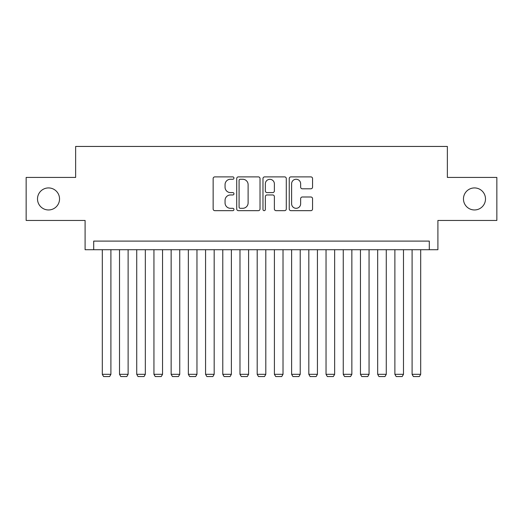 <?xml version="1.0" encoding="UTF-8"?>
<svg xmlns="http://www.w3.org/2000/svg" width="523" height="523" viewBox="0 0 523 523"><rect width="100%" height="100%" fill="white"/><g stroke="black" fill="none" stroke-linecap="round" stroke-linejoin="round"><path stroke-width="0.78" d="M233.964 178.068A1.183 1.183 0 0 0 232.781 176.885L214.835 176.885A1.687 1.687 0 0 0 213.142 178.572L213.142 208.984A1.687 1.687 0 0 0 214.835 210.671L232.781 210.671A1.183 1.183 0 0 0 233.964 209.488A1.183 1.183 0 0 0 232.781 208.304L230.46 208.304A5.407 5.407 0 0 1 225.053 202.898L225.053 200.368A5.407 5.407 0 0 1 230.46 194.961L232.781 194.961A1.183 1.183 0 0 0 233.964 193.778A1.183 1.183 0 0 0 232.781 192.595L230.46 192.595A5.407 5.407 0 0 1 225.053 187.188L225.053 184.658A5.407 5.407 0 0 1 230.46 179.252L232.781 179.252A1.183 1.183 0 0 0 233.964 178.068M463.463 198.943A11.016 11.016 0 0 0 474.479 209.958A11.016 11.016 0 0 0 485.494 198.943A11.016 11.016 0 0 0 474.479 187.927A11.016 11.016 0 0 0 463.463 198.943M37.506 198.943A11.016 11.016 0 0 0 48.521 209.958A11.016 11.016 0 0 0 59.537 198.943A11.016 11.016 0 0 0 48.521 187.927A11.016 11.016 0 0 0 37.506 198.943M310.871 188.796A1.687 1.687 0 0 0 312.558 187.103L312.558 178.572A1.687 1.687 0 0 0 310.871 176.885L290.938 176.885A1.687 1.687 0 0 0 289.245 178.572L289.245 208.984A1.687 1.687 0 0 0 290.938 210.671L310.871 210.671A1.687 1.687 0 0 0 312.558 208.984L312.558 198.675A1.687 1.687 0 0 0 310.871 196.988L302.34 196.988A1.687 1.687 0 0 0 300.647 198.675L300.647 203.787A4.517 4.517 0 0 1 296.129 208.304A4.517 4.517 0 0 1 291.612 203.787L291.612 183.769A4.517 4.517 0 0 1 296.129 179.252A4.517 4.517 0 0 1 300.647 183.769L300.647 187.103A1.687 1.687 0 0 0 302.34 188.796L310.871 188.796M429.298 249.713L437.908 249.713L437.908 220.451L496.85 220.451L496.85 177.428L447.368 177.428L447.368 146.447L75.632 146.447L75.632 177.428L26.15 177.428L26.15 220.451L85.092 220.451L85.092 249.713L429.298 249.713L429.298 241.103L93.702 241.103L93.702 249.713M260.023 178.572A1.687 1.687 0 0 0 258.329 176.885L238.396 176.885A1.687 1.687 0 0 0 236.71 178.572L236.71 208.984A1.687 1.687 0 0 0 238.396 210.671L258.329 210.671A1.687 1.687 0 0 0 260.023 208.984L260.023 178.572M264.671 176.885L284.604 176.885A1.687 1.687 0 0 1 286.29 178.572L286.29 208.984A1.687 1.687 0 0 1 284.604 210.671L276.072 210.671A1.687 1.687 0 0 1 274.379 208.984L274.379 196.648A1.687 1.687 0 0 0 272.692 194.961L267.031 194.961A1.687 1.687 0 0 0 265.344 196.648L265.344 209.488A1.183 1.183 0 0 1 264.161 210.671A1.183 1.183 0 0 1 262.977 209.488L262.977 178.572A1.687 1.687 0 0 1 264.671 176.885M240.26 179.252A1.183 1.183 0 0 0 239.076 180.435L239.076 207.121A1.183 1.183 0 0 0 240.26 208.304L242.705 208.304A5.407 5.407 0 0 0 248.111 202.898L248.111 184.658A5.407 5.407 0 0 0 242.705 179.252L240.26 179.252M274.379 183.854A4.517 4.517 0 0 0 269.861 179.337A4.517 4.517 0 0 0 265.344 183.854L265.344 190.908A1.687 1.687 0 0 0 267.031 192.595L272.692 192.595A1.687 1.687 0 0 0 274.379 190.908L274.379 183.854M110.909 249.713L110.909 374.311L102.305 374.311L102.305 249.713M110.909 374.311L109.621 376.553L103.593 376.553L102.305 374.311M128.122 249.713L128.122 374.311L119.519 374.311L119.519 249.713M128.122 374.311L126.828 376.553L120.806 376.553L119.519 374.311M145.329 249.713L145.329 374.311L136.725 374.311L136.725 249.713M145.329 374.311L144.041 376.553L138.02 376.553L136.725 374.311M162.542 249.713L162.542 374.311L153.939 374.311L153.939 249.713M162.542 374.311L161.247 376.553L155.226 376.553L153.939 374.311M179.749 249.713L179.749 374.311L171.145 374.311L171.145 249.713M179.749 374.311L178.461 376.553L172.44 376.553L171.145 374.311M196.962 249.713L196.962 374.311L188.358 374.311L188.358 249.713M196.962 374.311L195.674 376.553L189.646 376.553L188.358 374.311M214.175 249.713L214.175 374.311L205.565 374.311L205.565 249.713M214.175 374.311L212.881 376.553L206.86 376.553L205.565 374.311M231.382 249.713L231.382 374.311L222.778 374.311L222.778 249.713M231.382 374.311L230.094 376.553L224.066 376.553L222.778 374.311M248.595 249.713L248.595 374.311L239.985 374.311L239.985 249.713M248.595 374.311L247.301 376.553L241.28 376.553L239.985 374.311M265.802 249.713L265.802 374.311L257.198 374.311L257.198 249.713M265.802 374.311L264.514 376.553L258.486 376.553L257.198 374.311M283.015 249.713L283.015 374.311L274.405 374.311L274.405 249.713M283.015 374.311L281.72 376.553L275.699 376.553L274.405 374.311M300.222 249.713L300.222 374.311L291.618 374.311L291.618 249.713M300.222 374.311L298.934 376.553L292.906 376.553L291.618 374.311M317.435 249.713L317.435 374.311L308.825 374.311L308.825 249.713M317.435 374.311L316.14 376.553L310.119 376.553L308.825 374.311M334.642 249.713L334.642 374.311L326.038 374.311L326.038 249.713M334.642 374.311L333.354 376.553L327.326 376.553L326.038 374.311M351.855 249.713L351.855 374.311L343.251 374.311L343.251 249.713M351.855 374.311L350.56 376.553L344.539 376.553L343.251 374.311M369.061 249.713L369.061 374.311L360.458 374.311L360.458 249.713M369.061 374.311L367.774 376.553L361.753 376.553L360.458 374.311M386.275 249.713L386.275 374.311L377.671 374.311L377.671 249.713M386.275 374.311L384.98 376.553L378.959 376.553L377.671 374.311M403.481 249.713L403.481 374.311L394.878 374.311L394.878 249.713M403.481 374.311L402.194 376.553L396.173 376.553L394.878 374.311M420.695 249.713L420.695 374.311L412.091 374.311L412.091 249.713M420.695 374.311L419.407 376.553L413.379 376.553L412.091 374.311"/></g></svg>
